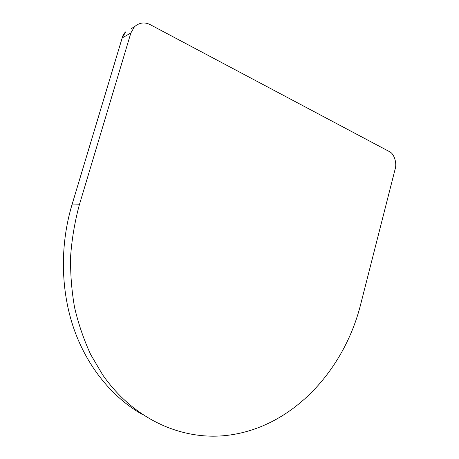 <?xml version="1.0" encoding="UTF-8"?>
<svg xmlns="http://www.w3.org/2000/svg" width="459" height="459" viewBox="0 0 459 459"><rect width="100%" height="100%" fill="white"/><g stroke="black" fill="none" stroke-linecap="round" stroke-linejoin="round"><path stroke-width="0.69" d="M131.446 28.498L134.47 26.742C139.444 22.497 144.746 21.831 150.374 24.734L389.393 151.596C394.029 153.472 397.127 162.951 395.153 169.038L360.831 303.72C344.233 370.918 291.367 428.781 225.277 435.574C181.385 440.101 133.638 419.434 102.621 374.768L90.658 354.468C83.859 339.78 78.512 324.192 74.622 307.702C71.633 290.857 70.302 273.702 70.623 256.237C71.897 238.772 74.811 221.622 79.361 204.777L130.861 32.991L122.192 37.925L71.937 204.972C59.739 245.743 60.749 291.144 74.083 329.304C87.623 367.648 112.862 397.735 142.273 414.437M134.47 26.742L130.861 32.991M122.042 38.011C122.788 35.613 123.723 33.834 124.842 32.675L125.703 31.837L122.192 37.925M71.776 205.443L71.937 204.972L79.361 204.777M70.68 209.31L71.782 205.448M71.914 204.978L121.755 39.313"/></g></svg>
